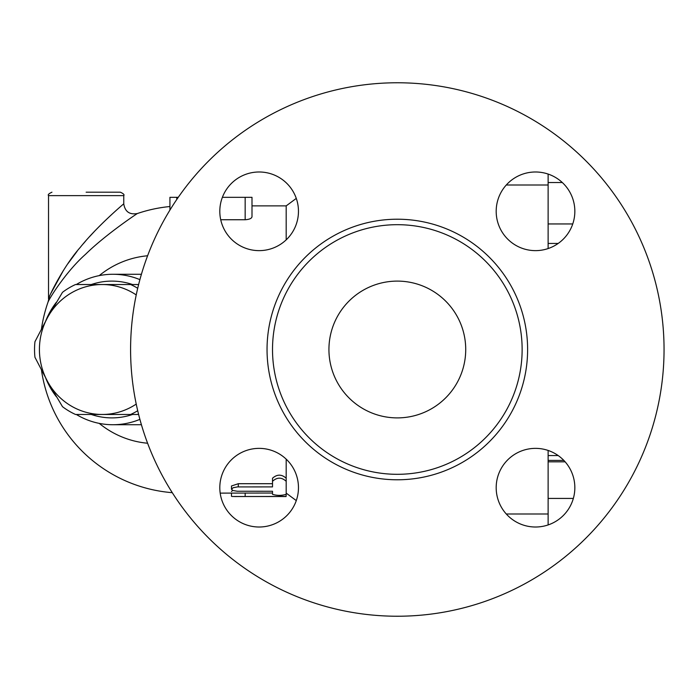 <?xml version="1.0" encoding="UTF-8"?>
<svg xmlns="http://www.w3.org/2000/svg" width="699" height="699" viewBox="0 0 699 699"><rect width="100%" height="100%" fill="white"/><g stroke="black" fill="none" stroke-linecap="round" stroke-linejoin="round"><path stroke-width="1.05" d="M548.13 524.932L548.13 450.444M548.13 248.556L548.13 174.068M548.13 498.422L573.346 498.422M328.932 349.5A68.388 68.388 0 0 1 431.519 290.268A68.388 68.388 0 0 1 431.519 408.732A68.388 68.388 0 0 1 328.932 349.5M664.05 349.5A266.721 266.721 0 0 1 263.96 580.493A266.721 266.721 0 0 1 263.96 118.507A266.721 266.721 0 0 1 664.05 349.5M522.136 349.5A124.815 124.815 0 0 1 334.917 457.592A124.815 124.815 0 0 1 334.917 241.408A124.815 124.815 0 0 1 522.136 349.5M496.185 487.684A39.327 39.327 0 0 1 535.513 448.365A39.327 39.327 0 0 1 574.84 487.684A39.327 39.327 0 0 1 535.513 527.011A39.327 39.327 0 0 1 496.185 487.684M259.137 448.365A39.327 39.327 0 0 1 298.464 487.684A39.327 39.327 0 0 1 259.137 527.011A39.327 39.327 0 0 1 219.809 487.684A39.327 39.327 0 0 1 259.137 448.365M298.464 211.316A39.327 39.327 0 0 1 259.137 250.635A39.327 39.327 0 0 1 219.809 211.316A39.327 39.327 0 0 1 259.137 171.989A39.327 39.327 0 0 1 298.464 211.316M535.513 250.635A39.327 39.327 0 0 1 496.185 211.316A39.327 39.327 0 0 1 535.513 171.989A39.327 39.327 0 0 1 574.84 211.316A39.327 39.327 0 0 1 535.513 250.635M548.13 455.565L558.195 455.565M123.758 195.624L123.758 203.828C123.391 204.073 97.283 226.118 80.097 247.568C64.308 265.279 49.812 294.253 48.528 298.927L48.528 195.624L123.758 195.624C124.632 194.785 123.487 193.649 120.342 192.199L86.143 192.199M123.758 203.828C124.99 211.657 129.516 214.899 137.327 213.536C136.882 213.763 105.872 234.34 85.461 254.366C66.702 270.897 49.48 297.931 47.96 302.291L49.419 296.795M51.062 293.047L63.443 270.399M67.986 263.575L77.152 251.221M83.207 243.864L85.427 241.286M89.787 236.402L94.12 231.736M137.72 410.724A70.957 68.537 90 0 1 130.626 414.472L102.176 414.472A64.972 62.761 -90 0 0 136.244 404.066M62.499 406.687L47.829 381.986A64.972 62.761 -90 0 0 102.176 414.472L75.527 414.472A70.957 68.537 90 0 1 62.499 406.687M34.95 341.715L47.829 317.014A64.972 62.761 -90 0 0 47.829 381.986L34.95 357.285A70.957 68.537 90 0 1 34.95 341.715M136.244 294.934A64.972 62.761 -90 0 0 102.176 284.528L130.626 284.528A70.957 68.537 90 0 1 137.72 288.276M75.527 284.528L102.176 284.528A64.972 62.761 -90 0 0 47.829 317.014L62.499 292.313A70.957 68.537 90 0 1 75.527 284.528M130.626 414.472L137.686 414.472A70.957 68.537 -90 0 0 138.533 414.079M138.533 284.921A70.957 68.537 -90 0 0 137.686 284.528L130.626 284.528M548.13 461.821L565.133 461.821M548.13 182.518L562.293 182.518M548.13 223.951L572.752 223.951M548.13 460.405L563.831 460.405M548.13 243.435L558.195 243.435M272.514 481.296C277.075 477.129 281.627 477.129 286.188 481.296L286.188 494.324C281.627 495.713 277.075 495.713 272.514 494.324L272.514 491.257L237.206 491.231L232.889 490.506L231.474 489.239L233.178 487.727L237.424 486.915L272.514 486.897L272.514 478.23C277.075 474.158 281.627 474.158 286.188 478.23L286.188 481.296M231.474 489.239L231.474 485.988L238.315 483.699L272.514 483.699M272.514 491.257L272.514 494.324M286.188 490.96L286.188 459.147M296.28 500.598L286.188 493.118L286.101 496.543L232.199 496.482L231.474 496.281L231.474 493.118M279.355 496.281C288.171 496.517 288.171 496.57 279.355 496.447L234.488 496.543M231.474 491.519L232.706 490.427M220.194 493.118L272.514 493.031M222.378 197.328L251.998 197.328L251.998 216.707C251.701 218.438 249.421 219.451 245.157 219.739L220.727 219.739M286.188 239.853L286.188 205.882L251.998 205.882L251.998 197.328M178.271 197.328L169.927 197.328L169.927 210.102L169.927 197.328M99.232 423.384A94.094 90.887 -90 0 0 147.62 443.236M147.62 255.764A94.094 90.887 -90 0 0 99.232 275.616M45.837 378.377A75.23 72.67 -90 0 0 56.401 396.752M76.305 414.472A75.23 72.67 -90 0 0 112.941 424.73A75.23 72.67 -90 0 0 139.914 419.356M139.914 279.644A75.23 72.67 -90 0 0 112.941 274.27A75.23 72.67 -90 0 0 76.305 284.528M56.401 302.248A75.23 72.67 -90 0 0 45.837 320.623M91.289 284.528A68.388 66.064 90 0 1 132.539 284.528M132.539 414.472A68.388 66.064 90 0 1 91.289 414.472M506.294 514.001L548.13 514.001M527.614 349.5A130.285 130.285 0 0 0 332.182 236.673A130.285 130.285 0 0 0 332.182 462.327A130.285 130.285 0 0 0 527.614 349.5M506.294 184.999L548.13 184.999M238.315 483.699L238.315 486.897M279.355 495.373L279.355 496.447M245.157 493.031L245.157 496.447M245.157 197.328L245.157 219.739M176.768 199.521L176.768 197.328M48.528 195.624C47.663 194.785 48.799 193.649 51.953 192.199M169.927 206.528A143.618 143.618 0 0 0 137.327 213.544M47.969 302.265A143.618 143.618 0 0 0 41.486 328.766M41.486 370.234A143.618 143.618 0 0 0 172.286 492.673M286.188 205.882L296.28 198.402M141.434 274.27L112.941 274.27M141.434 424.73L112.941 424.73"/></g></svg>
